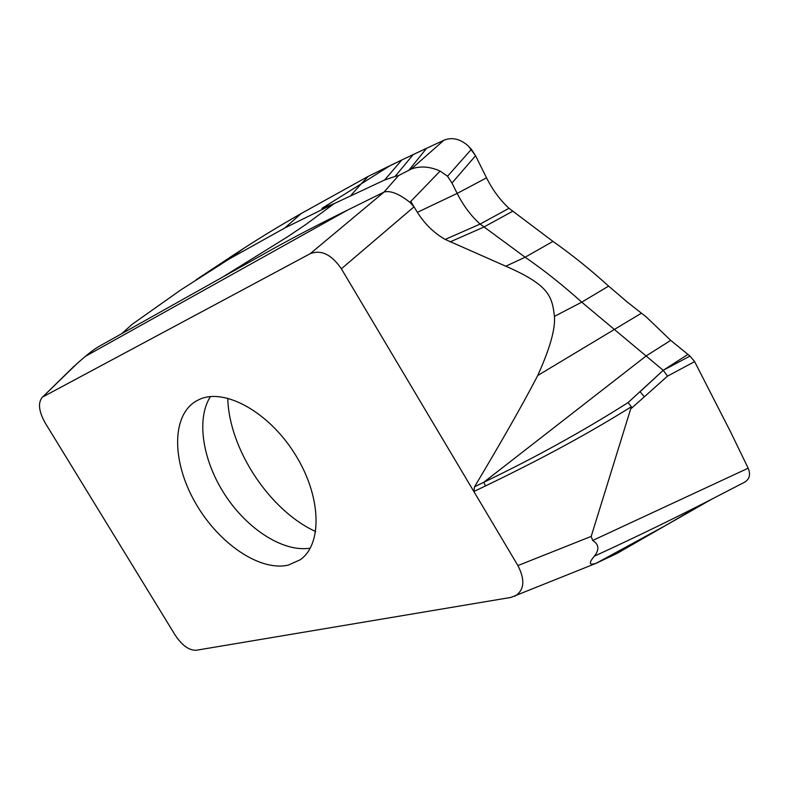 <?xml version="1.0" encoding="UTF-8"?>
<svg xmlns="http://www.w3.org/2000/svg" width="789" height="789" viewBox="0 0 789 789"><rect width="100%" height="100%" fill="white"/><g stroke="black" fill="none" stroke-linecap="round" stroke-linejoin="round"><path stroke-width="1.18" d="M597.066 562.922L510.917 597.421L196.165 650.274C189.054 650.452 182.081 645.441 175.247 635.234L45.141 422.855C38.799 411.385 37.813 402.903 42.182 397.419L77.726 362.95L85.439 356.312C90.942 351.687 95.597 348.314 99.404 346.193M514.694 596.277C524.32 590.458 525.385 580.221 517.9 565.575L473.844 491.498L485.521 485.925C537.536 460.806 584.146 436.149 631.348 406.769L628.113 402.568L663.224 370.307L640.057 391.738L644.376 396.778L667.514 376.136L694.626 361.618L730.742 432.234L748.169 468.202L592.677 540.475C598.989 544.39 599.551 549.627 594.354 556.196C588.397 563.228 589.048 565.565 596.297 563.218L617.225 553.316L665.66 525.464L596.297 563.218M261.356 255.389L264.512 253.624C289.07 239.777 316.714 225.279 347.456 210.15L384.046 192.082L310.205 253.693C321.212 249.472 331.597 254.512 341.371 268.793L473.844 491.498L474.554 486.744L483.706 482.316L485.521 485.925M310.205 253.693L43.237 396.689M199.38 399.431L195.662 401.364C171.035 416.434 172.288 462.748 195.356 502.78C218.139 542.94 259.542 571.828 288.399 565.082L300.096 559.815C322.662 544.499 321.596 496.32 294.978 454.079C268.605 411.68 224.352 387.695 199.38 399.431M71.917 368.355L77.726 362.95M631.348 406.769L591.198 536.412L592.677 540.475M341.371 268.793L414.028 206.826L409.945 202.349L410.744 201.471L417.391 212.32C424.66 223.928 433.911 232.962 445.174 239.422L505.798 266.218C549.43 285.214 552.093 296.467 554.43 316.399C555.476 328.855 549.913 348.56 537.723 375.525C523.521 402.992 502.465 440.055 474.554 486.744M384.046 192.082L398.583 175.533L395.092 176.43L413.199 154.575L403.327 159.26L426.553 148.302L413.199 154.575M409.945 202.349C399.372 193.995 390.861 190.514 384.411 191.914M222.547 277.156L287.403 236.897L306.073 224.342L334.151 203.631L384.588 180.01L395.092 176.43M398.583 175.533L411.256 169.024C420.202 165.779 429.827 166.469 440.124 171.075L410.744 201.471M451.979 183.038L475.55 155.729L486.527 177.841C492.652 189.971 500.147 200.13 509.004 208.306C500.196 200.189 492.701 190.041 486.527 177.841L475.55 155.729L471.398 149.318L447.55 176.243L451.979 183.038L457.166 193.413L417.391 212.32M447.55 176.243L440.124 171.075M475.55 155.729L468.548 146.212C460.362 138.884 452.146 136.892 443.901 140.235L411.256 169.024M443.901 140.235L426.553 148.302L443.901 140.235C452.146 136.892 460.362 138.884 468.548 146.212L471.398 149.318M384.588 180.01L401.838 159.97L403.327 159.26L368.266 176.332L361.145 183.886L390.338 165.503L368.266 176.332L301.211 213.513C280.539 225.289 261.376 236.917 243.702 248.387L216.087 266.564M351.125 195.179L361.145 183.886L321.912 208.385L334.151 203.631L284.868 227.942L229.283 258.95L180.849 289.879L132.197 324.289L121.565 333.767M690 356.076L670.709 340.375L646.309 316.991L627.363 302.138L608.625 286.101C590.231 269.463 571.68 254.561 552.961 241.404L509.004 208.306L552.961 241.404C571.581 254.492 590.133 269.384 608.625 286.101L627.363 302.138L646.309 316.991L670.709 340.375L690 356.076L694.626 361.618L690 356.076L663.224 370.307L581.73 302.167C563.05 285.322 544.173 270.341 525.129 257.214L480.136 224.076C471.082 215.959 463.429 205.742 457.166 193.413L486.527 177.841M594.354 556.196C635.53 537.27 674.625 518.274 711.648 499.23L744.905 482.04C749.619 478.953 750.704 474.337 748.169 468.202L730.742 432.234L694.626 361.618M696.884 507.307L665.66 525.464M628.113 402.568C583.298 431.001 535.159 457.59 483.706 482.316L646.309 355.829L670.709 340.375M641.349 313.243L537.723 375.525M663.381 370.465L667.514 376.136M227.774 398.169C228.909 448.862 269.562 510.542 315.699 531.569M744.461 482.276C749.53 479.278 750.763 474.583 748.169 468.202M401.838 159.97L390.338 165.503M368.266 176.332L301.211 213.523C280.549 225.289 261.376 236.917 243.702 248.387L205.771 273.546M347.456 210.15L85.439 356.312M591.198 536.412L517.9 565.575M408.692 170.513L426.553 148.302M301.211 213.513L284.868 227.942M243.702 248.387L229.283 258.95M608.625 286.101L581.73 302.167L554.43 316.399M631.338 408.377L644.376 396.778M552.961 241.404L525.129 257.214L505.798 266.218M512.544 211.334L483.756 227.114L449.977 241.957M509.004 208.306L480.136 224.076L445.174 239.422M687.89 354.429L663.224 370.307M310.294 548.138C283.537 552.566 247.746 529.488 225.358 495.433C202.901 461.437 195.8 419.452 210.416 396.601M73.919 366.392L42.182 397.419M196.195 279.73L236.434 253.091M264.128 253.841L98.546 346.677M711.648 499.23L665.433 525.592"/></g></svg>
